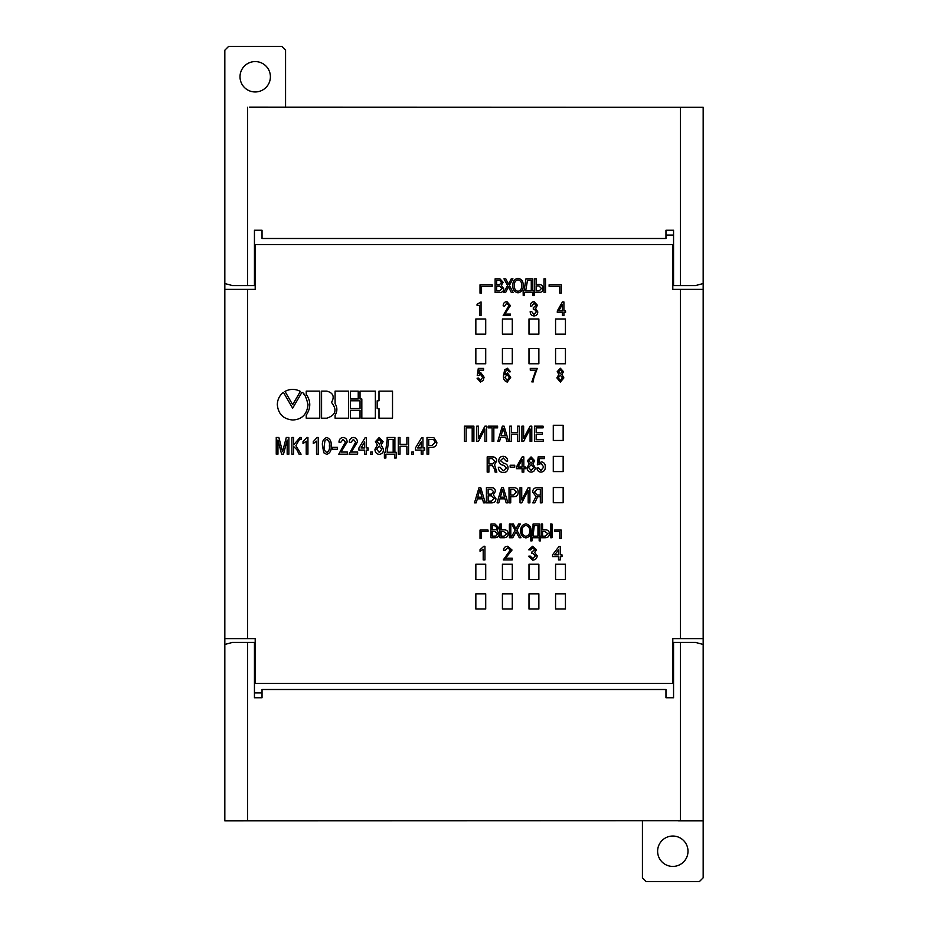 <?xml version="1.0" encoding="UTF-8"?>
<svg xmlns="http://www.w3.org/2000/svg" width="928" height="928" viewBox="0 0 928 928"><rect width="100%" height="100%" fill="white"/><g stroke="black" fill="none" stroke-linecap="round" stroke-linejoin="round"><path stroke-width="1.39" d="M512.291 334.161L512.291 318.977L502.419 318.977L502.419 334.161L512.291 334.161M475.844 348.592L475.844 363.776L485.715 363.776L485.715 348.592L475.844 348.592M512.291 363.776L512.291 348.592L502.419 348.592L502.419 363.776L512.291 363.776M485.715 334.161L485.715 318.977L475.844 318.977L475.844 334.161L485.715 334.161M512.291 579.408L512.291 564.224L502.419 564.224L502.419 579.408L512.291 579.408M502.419 609.023L512.291 609.023L512.291 593.839L502.419 593.839L502.419 609.023M555.57 564.224L555.57 579.408L565.442 579.408L565.442 564.224L555.57 564.224M565.442 593.839L555.57 593.839L555.57 609.023L565.442 609.023L565.442 593.839M528.995 318.977L528.995 334.161L538.866 334.161L538.866 318.977L528.995 318.977M528.995 609.023L538.866 609.023L538.866 593.839L528.995 593.839L528.995 609.023M553.285 502.721L563.157 502.721L563.157 487.536L553.285 487.536L553.285 502.721M555.57 363.776L565.442 363.776L565.442 348.592L555.57 348.592L555.57 363.776M485.715 564.224L475.844 564.224L475.844 579.408L485.715 579.408L485.715 564.224M553.285 440.464L563.157 440.464L563.157 425.279L553.285 425.279L553.285 440.464M475.844 609.023L485.715 609.023L485.715 593.839L475.844 593.839L475.844 609.023M555.57 334.161L565.442 334.161L565.442 318.977L555.57 318.977L555.57 334.161M528.995 579.408L538.866 579.408L538.866 564.224L528.995 564.224L528.995 579.408M553.285 456.402L553.285 471.598L563.157 471.598L563.157 456.402L553.285 456.402M528.995 363.776L538.866 363.776L538.866 348.592L528.995 348.592L528.995 363.776M703.169 289.362L703.169 638.638L680.398 638.638L680.398 289.362L703.169 289.362L703.169 283.539L695.582 285.569L673.554 285.569L673.554 230.248L665.968 230.248L665.968 238.496L262.032 238.496L262.032 230.248L254.446 230.248L254.446 285.569L232.418 285.569L224.831 283.539L224.831 289.362L255.2 289.362L255.2 244.574L254.446 244.574M247.602 289.362L247.602 638.638L224.831 638.638L224.831 820.862L678.496 820.712M680.398 638.638L672.8 638.638L672.8 683.426L255.2 683.426L255.2 638.638L247.602 638.638M673.554 244.574L672.8 244.574L672.8 289.362L680.398 289.362M672.8 244.574L255.2 244.574M305.092 395.757L303.792 394.087M301.913 392.347L292.656 408.204L283.434 392.37C279.56 395.363 277.507 399.446 277.31 404.62C278.203 413.981 283.318 419.108 292.668 419.99C301.867 419.572 306.994 414.445 308.038 404.62C306.182 396.906 304.129 392.822 301.89 392.358M240.016 76.769A15.184 15.184 0 0 1 262.798 63.614A15.184 15.184 0 0 1 262.798 89.923A15.184 15.184 0 0 1 240.016 76.769M703.169 638.638L703.169 820.862L678.496 820.862M249.504 107.138L703.169 107.288L249.504 107.288M703.169 820.862L703.169 877.807L699.376 881.6L646.224 881.6L642.431 877.807L642.431 820.862M224.831 107.138L224.831 50.193L228.624 46.4L281.776 46.4L285.569 50.193L285.569 107.138M254.446 683.426L255.2 683.426M255.2 675.839L254.446 675.839M673.554 675.839L672.8 675.839M672.8 683.426L673.554 683.426M672.8 252.161L673.554 252.161M254.446 252.161L255.2 252.161M224.831 638.638L224.831 289.362M254.446 650.783L255.2 650.783M673.554 665.968L672.8 665.968M657.616 851.231A15.184 15.184 0 0 1 680.398 838.077A15.184 15.184 0 0 1 680.398 864.386A15.184 15.184 0 0 1 657.616 851.231M277.959 454.175L276.242 454.175L276.242 437.471L278.864 437.471L282.564 451.646L286.288 437.471L288.875 437.471L288.875 454.175L287.17 454.175L287.17 440.046L283.492 454.175L281.602 454.175L277.959 440.046L277.959 454.175M291.879 454.175L291.879 437.471L293.596 437.471L293.596 444.964L299.976 437.471L301.09 437.494L301.09 439.42L299.106 439.918L295.881 445.718L301.09 454.175L299.071 454.175L296.821 449.651L293.596 446.472L293.596 454.175L291.879 454.175M307.934 437.471L307.934 454.175L306.228 454.175L306.228 441.16L303.015 443.619L303.015 441.647L306.832 437.471L307.934 437.471M318.223 437.471L318.223 454.175L316.506 454.175L316.506 441.16L313.293 443.619L313.293 441.647L317.109 437.471L318.223 437.471M323.802 452.783L322.503 445.939C321.9 441.682 323.327 438.863 326.784 437.471C330.24 438.863 331.667 441.682 331.064 445.939C331.667 450.196 330.24 453.015 326.784 454.395L323.802 452.783M324.22 445.927C323.698 448.955 324.556 451.124 326.784 452.458C329.011 451.124 329.869 448.943 329.359 445.927C329.869 442.9 329.011 440.719 326.772 439.396L324.974 440.545L324.22 445.927M337.49 449.256L332.352 449.256L332.352 447.319L337.49 447.319L337.49 449.256M341.017 452.04L347.339 452.04L347.339 454.175L338.778 454.175L345.413 442.099L343.105 439.396L340.704 442.401L338.987 442.18C339.08 439.373 340.472 437.796 343.14 437.471C345.761 437.807 347.095 439.35 347.13 442.088L341.017 452.04M351.294 452.04L357.628 452.04L357.628 454.175L349.056 454.175L355.691 442.099L353.382 439.396L350.981 442.401L349.276 442.18C349.357 439.373 350.749 437.796 353.417 437.471C356.039 437.807 357.373 439.35 357.408 442.088L351.294 452.04M366.398 454.175L364.692 454.175L364.692 450.103L358.904 450.103L358.904 447.969L365.122 437.691L366.398 437.691L366.398 447.969L368.114 447.969L368.114 450.103L366.398 450.103L366.398 454.175M361.05 447.969L364.692 447.969L364.692 441.948L361.05 447.969M372.395 454.175L370.69 454.175L370.69 452.04L372.395 452.04L372.395 454.175M374.97 449.256L377.429 445.011L375.399 441.682L379.227 437.471L383.102 441.74L381.118 445.011L383.531 449.314C383.496 452.284 382.069 453.966 379.25 454.395C376.42 453.954 374.982 452.249 374.97 449.256M377.116 441.693L379.274 444.106L381.396 441.798L379.25 439.396L377.116 441.693M376.687 449.222L379.262 452.458L381.826 449.28L379.216 446.043L376.687 449.222M387.173 439.918L387.173 437.471L394.887 437.471L394.887 452.249L396.175 452.249L396.175 458.026L394.667 458.026L394.667 454.175L385.886 454.175L385.886 458.026L384.389 458.026L384.389 452.249L385.468 452.249L387.173 439.918M393.17 452.249L393.17 439.396L388.67 439.396L387.173 452.249L393.17 452.249M400.026 454.175L398.309 454.175L398.309 437.471L400.026 437.471L400.026 444.326L406.882 444.326L406.882 437.471L408.587 437.471L408.587 454.175L406.882 454.175L406.882 446.252L400.026 446.252L400.026 454.175M413.517 454.175L411.8 454.175L411.8 452.04L413.517 452.04L413.517 454.175M422.936 454.175L421.231 454.175L421.231 450.103L415.442 450.103L415.442 447.969L421.66 437.691L422.936 437.691L422.936 447.969L424.653 447.969L424.653 450.103L422.936 450.103L422.936 454.175M417.588 447.969L421.231 447.969L421.231 441.948L417.588 447.969M428.724 454.175L427.008 454.175L427.008 437.471L433.84 437.633L436.856 442.273C436.833 445.533 435.22 447.215 432.03 447.319L428.724 447.319L428.724 454.175M428.724 445.394L432.077 445.394L435.151 442.343L433.643 439.547L428.724 439.396L428.724 445.394M484.95 546.267L484.95 559.932L483.198 559.932L483.198 549.283L480.043 551.302L480.043 549.689L483.813 546.267L484.95 546.267M505.528 558.18L512.21 558.18L512.21 559.932L503.278 559.932L510.284 550.06L507.79 547.845L505.203 550.304L503.452 550.13C503.8 547.601 505.261 546.314 507.825 546.267L512.036 550.049L505.528 558.18M532.684 560.118L528.438 556.255L530.19 556.081L532.753 558.54L535.444 555.814L532.881 553.274L531.744 553.459L531.93 551.882L534.737 549.805L532.66 547.845L530.364 549.944L528.612 549.77L532.602 546.267L536.5 549.747L534.632 552.45L537.196 555.826C536.918 558.517 535.41 559.944 532.684 560.118M560.257 559.932L558.505 559.932L558.505 556.603L552.543 556.603L552.543 554.851L559.027 546.441L560.257 546.441L560.257 554.851L562.008 554.851L562.008 556.603L560.257 556.603L560.257 559.932M554.712 554.851L558.505 554.851L558.505 549.933L554.712 554.851M495.018 537.73L490.947 537.73L490.947 524.053L495.042 524.053L498.661 527.603L497.153 530.538L499.009 533.809C498.916 536.384 497.582 537.695 495.018 537.73M492.35 529.842L496.132 529.679L497.257 527.765L494.566 525.631L492.35 525.631L492.35 529.842M492.35 536.152L496.028 536.082L497.605 533.786L494.902 531.419L492.35 531.419L492.35 536.152M499.937 537.73L499.937 524.053L501.34 524.053L501.34 529.842L503.962 529.842C506.642 529.772 508.045 531.071 508.173 533.739C508.068 536.372 506.711 537.706 504.101 537.73L499.937 537.73M501.34 536.152L504.09 536.152L506.769 533.739L503.347 531.419L501.34 531.419L501.34 536.152M509.402 537.73L509.402 524.053L510.806 524.053L510.806 537.73L509.402 537.73M512.778 537.73L511.026 537.73L515.156 530.248L511.734 524.053L513.451 524.053L515.887 528.914L518.566 524.053L520.318 524.053L516.896 530.271L521.014 537.73L519.297 537.73L516.038 531.825L512.778 537.73M525.886 537.904C522.371 537.161 520.654 534.888 520.724 531.071C520.515 527.069 522.244 524.68 525.898 523.879C529.482 524.668 531.199 527.011 531.06 530.909C531.199 534.806 529.47 537.138 525.886 537.904M522.128 531.094C521.988 533.983 523.241 535.723 525.886 536.326C528.589 535.688 529.842 533.878 529.656 530.897C529.842 527.928 528.589 526.118 525.909 525.457C523.114 526.13 521.849 528.009 522.128 531.094M533.043 526.06L533.043 524.053L539.342 524.053L539.342 536.152L540.398 536.152L540.398 540.873L539.168 540.873L539.168 537.73L531.988 537.73L531.988 540.873L530.758 540.873L530.758 536.152L531.64 536.152L533.043 526.06M537.95 536.152L537.95 525.631L534.261 525.631L533.043 536.152L537.95 536.152M541.152 537.73L541.152 524.053L542.555 524.053L542.555 529.842L545.177 529.842C547.856 529.772 549.26 531.071 549.388 533.739C549.283 536.372 547.926 537.706 545.304 537.73L541.152 537.73M542.555 536.152L545.293 536.152L547.984 533.739L544.562 531.419L542.555 531.419L542.555 536.152M550.617 537.73L550.617 524.053L552.009 524.053L552.009 537.73L550.617 537.73M472.19 427.854L466.123 427.854L466.123 441.357L464.406 441.357L464.406 426.172L473.895 426.172L473.895 441.357L472.19 441.357L472.19 427.854M478.454 426.172L478.454 438.376L484.915 426.172L486.62 426.172L486.62 441.357L484.915 441.357L484.915 429.026L478.454 441.357L476.748 441.357L476.748 426.172L478.454 426.172M492.118 441.357L492.118 427.854L488.174 427.854L488.174 426.172L497.594 426.172L497.594 427.854L493.835 427.854L493.835 441.357L492.118 441.357M505.76 437.343L500.679 437.343L499.542 441.357L497.814 441.357L502.361 426.172L504.09 426.172L508.637 441.357L506.908 441.357L505.76 437.343M501.12 435.661L505.319 435.661L503.22 428.214L501.12 435.661M517.557 434.118L511.479 434.118L511.479 441.357L509.774 441.357L509.774 426.172L511.479 426.172L511.479 432.436L517.557 432.436L517.557 426.172L519.262 426.172L519.262 441.357L517.557 441.357L517.557 434.118M523.636 426.172L523.636 438.376L530.085 426.172L531.79 426.172L531.79 441.357L530.085 441.357L530.085 429.026L523.636 441.357L521.919 441.357L521.919 426.172L523.636 426.172M536.164 427.854L536.164 432.622L542.439 432.622L542.439 434.304L536.164 434.304L536.164 439.675L543.274 439.675L543.274 441.357L534.447 441.357L534.447 426.172L543.077 426.172L543.077 427.854L536.164 427.854M488.894 472.108L487.188 472.108L487.188 456.912L492.64 456.912C495.297 456.959 496.642 458.316 496.677 460.972L494.508 464.789L496.851 472.108L495.123 472.108L494.589 469.116L492.327 465.624L488.894 465.624L488.894 472.108M488.894 458.594L488.894 463.942L492.536 463.942L494.972 461.193L492.292 458.594L488.894 458.594M503.301 472.48C500.064 472.317 498.417 470.577 498.348 467.271L500.041 467.271L503.405 470.798L506.363 468.025L503.95 465.311C500.853 465.09 499.125 463.571 498.765 460.752C498.916 457.887 500.436 456.425 503.301 456.344C506.096 456.611 507.558 458.2 507.697 461.088L506.154 461.088L503.289 458.026L500.47 460.624L503.486 463.188C506.386 463.559 507.906 465.148 508.068 467.956C507.894 470.972 506.317 472.48 503.301 472.48M514.715 467.167L510.156 467.167L510.156 465.241L514.715 465.241L514.715 467.167M522.116 472.108L522.116 468.686L516.49 468.686L516.49 466.912L522.174 456.912L523.821 456.912L523.821 467.004L525.642 467.004L525.642 468.686L523.821 468.686L523.821 472.108L522.116 472.108M518.033 467.004L522.116 467.004L522.116 459.557L518.033 467.004M535.212 467.724C535.166 470.45 533.809 471.911 531.141 472.108C528.484 471.9 527.116 470.438 527.046 467.724L529.204 463.919L527.429 460.671L531.048 456.912L534.644 460.671L532.881 463.919L535.212 467.724M531.141 470.426L533.693 467.538L531.141 464.696L528.566 467.538L531.141 470.426M531.048 463.258L533.124 460.787L531.048 458.594L528.948 460.787L531.048 463.258M541.001 472.108C538.518 471.923 537.173 470.566 536.976 468.014L538.53 468.014L540.978 470.426L543.75 467.004L541.152 463.559L537.324 464.87L538.159 456.912L544.585 456.912L544.585 458.594L539.354 458.594L538.866 463.049L541.558 461.877C544.168 462.434 545.397 464.128 545.27 466.981C545.351 470.067 543.924 471.772 541.001 472.108M482.409 498.846L477.328 498.846L476.203 502.848L474.475 502.848L479.01 487.664L480.75 487.664L485.286 502.848L483.558 502.848L482.409 498.846M477.769 497.164L481.968 497.164L479.869 489.717L477.769 497.164M486.423 502.848L486.423 487.664L491.747 487.664C494.137 487.78 495.343 489.079 495.355 491.55L493.29 494.868L495.923 498.626C495.83 501.422 494.38 502.837 491.562 502.848L486.423 502.848M488.14 489.346L488.14 494.148L491.33 494.148L493.638 491.736L491.376 489.346L488.14 489.346M488.14 495.83L488.14 501.166L491.457 501.166L494.206 498.464L491.457 495.83L488.14 495.83M504.994 498.846L499.925 498.846L498.788 502.848L497.06 502.848L501.607 487.664L503.336 487.664L507.883 502.848L506.154 502.848L504.994 498.846M500.354 497.164L504.565 497.164L502.454 489.717L500.354 497.164M509.02 502.848L509.02 487.664L513.984 487.664C516.745 487.768 518.126 489.218 518.126 492.002C518.195 494.984 516.768 496.561 513.868 496.758L510.725 496.758L510.725 502.848L509.02 502.848M510.725 489.346L510.725 495.076L513.671 495.076L516.42 492.037L513.671 489.346L510.725 489.346M521.733 487.664L521.733 499.879L528.183 487.664L529.9 487.664L529.9 502.848L528.183 502.848L528.183 490.529L521.733 502.848L520.028 502.848L520.028 487.664L521.733 487.664M540.34 502.848L540.34 496.758L537.66 496.758L534.783 502.848L532.742 502.848L536.059 496.55L532.742 492.176C532.742 489.334 534.122 487.838 536.894 487.664L542.045 487.664L542.045 502.848L540.34 502.848M540.34 489.346L537.022 489.346L534.447 492.2L537.242 495.076L540.34 495.076L540.34 489.346M488.047 530.062L480.02 530.062L480.02 538.414L481.539 538.414L481.539 531.57L488.047 531.57L488.047 530.062M561.266 530.062L554.608 530.062L554.608 531.57L559.746 531.57L559.746 538.414L561.266 538.414L561.266 530.062M479.509 305.358L477.062 305.358L477.062 304.28L481.052 301.936L481.052 315.601L479.509 315.601L479.509 305.358M504.774 314.093L510.458 314.093L510.458 315.601L503.162 315.601L508.892 305.637L506.769 303.108L504.53 306.263L503.185 305.857C503.208 303.294 504.438 301.867 506.885 301.6L510.435 305.614L504.774 314.093M534.006 315.949C531.477 315.659 530.201 314.186 530.201 311.506L531.605 311.506L533.936 314.43L536.396 311.727L534.412 309.256L533.298 309.279L533.287 307.748L536.059 305.37L533.936 303.108L531.837 306.124L530.491 306.124C530.352 303.468 531.524 301.96 533.983 301.6L537.428 305.266L535.63 308.456L537.764 311.866C537.718 314.372 536.465 315.729 534.006 315.949M562.368 315.601L562.368 312.527L557.31 312.527L557.31 310.926L562.426 301.936L563.899 301.936L563.899 311.019L565.546 311.019L565.546 312.527L563.899 312.527L563.899 315.601L562.368 315.601M558.691 311.019L562.368 311.019L562.368 304.314L558.691 311.019M480.472 382.069L477.073 378.218L478.477 378.044L480.484 380.492L482.676 377.313L480.507 374.367L478.651 375.585L477.247 375.411L478.303 368.404L483.558 368.404L483.558 370.156L479.463 370.156L478.941 373.694L480.89 372.789L484.08 377.209L483.244 380.41L480.472 382.069M507.407 368.23L510.504 371.734L509.101 371.908L507.314 369.808L506.143 370.214L504.902 374.761L507.512 372.963L510.678 377.394L507.268 382.069C504.345 381.106 503.08 378.926 503.498 375.504L504.67 369.785L507.407 368.23M504.902 377.36L507.164 380.492L509.275 377.452L507.117 374.541L504.902 377.36M535.874 370.156L530.271 370.156L530.271 368.404L537.277 368.404L533.751 378.183L533.252 381.895L531.848 381.895L535.874 370.156M556.87 377.87L558.876 374.402L557.218 371.676L560.35 368.23L563.528 371.722L561.892 374.402L563.876 377.916L560.373 382.069L556.87 377.87M558.621 371.687L560.384 373.659L562.124 371.768L560.373 369.808L558.621 371.687M558.273 377.835L560.384 380.492L562.472 377.893L560.338 375.237L558.273 377.835M495.134 292.482L495.134 278.818L499.914 278.818L503.162 282.309L501.306 285.29L503.672 288.678C503.591 291.195 502.292 292.459 499.751 292.482L495.134 292.482M496.666 280.326L496.666 284.641L499.542 284.641L501.619 282.483L499.589 280.326L496.666 280.326M496.666 286.16L496.666 290.963L499.658 290.963L502.141 288.527L499.658 286.16L496.666 286.16M511.316 292.482L508.474 286.798L505.632 292.482L503.753 292.482L507.558 285.488L503.962 278.818L505.772 278.818L508.486 284.154L511.258 278.818L512.929 278.818L509.368 285.441L513.149 292.482L511.316 292.482M523.148 285.557C523.415 289.617 521.71 292.042 518.021 292.819C514.332 292.042 512.627 289.617 512.894 285.557C512.65 281.509 514.356 279.096 518.021 278.296C521.698 279.096 523.404 281.509 523.148 285.557M518.021 291.311C520.701 290.545 521.896 288.631 521.606 285.557C521.907 282.495 520.712 280.581 518.021 279.815C515.318 280.569 514.124 282.483 514.437 285.557C514.135 288.654 515.33 290.568 518.021 291.311M532.8 278.818L532.8 290.963L534.308 290.963L534.168 295.58L532.904 295.58L532.904 292.482L524.424 292.482L524.424 295.58L523.23 295.58L523.114 290.963L524.042 290.963L525.967 278.818L532.8 278.818M531.268 290.963L531.268 280.326L527.51 280.326L525.654 290.963L531.268 290.963M534.76 278.818L536.303 278.818L536.303 284.478L539.435 284.478C541.813 284.734 542.996 286.079 542.961 288.527C542.996 290.963 541.813 292.285 539.4 292.482L534.76 292.482L534.76 278.818M536.303 285.986L536.303 290.963L539.226 290.963L541.43 288.48L539.052 285.986L536.303 285.986M543.994 292.482L543.994 278.818L545.525 278.818L545.525 292.482L543.994 292.482M549.109 286.334L559.746 286.334L559.746 293.167L561.266 293.167L561.266 284.815L549.109 284.815L549.109 286.334M480.02 293.167L481.539 293.167L481.539 286.334L492.165 286.334L492.165 284.815L480.02 284.815L480.02 293.167M285 391.419L292.668 404.678L300.37 391.419C295.232 388.716 290.116 388.716 285 391.419M306.228 394.261C310.938 401.128 310.938 408.088 306.228 415.129L306.228 418.192L319.777 418.192L319.777 391.129L306.228 391.129L306.228 394.261M326.818 418.192C335.797 415.187 337.351 409.932 331.505 402.427C334.776 396.639 333.21 392.88 326.818 391.129L321.575 391.129L321.575 418.192L326.818 418.192M335.089 403.668C337.444 407.462 337.444 411.336 335.089 415.303L335.089 418.192L348.615 418.192L348.615 391.129L335.089 391.129L335.089 403.668M350.436 391.14L350.436 398.982L358.231 398.982L358.231 391.14L350.436 391.14M350.436 400.803L350.436 408.552L360.029 408.552L360.029 400.803L350.436 400.803M350.436 410.35L350.436 418.192L360.029 418.192L360.029 410.35L350.436 410.35M360.029 391.14L360.029 398.982L361.827 398.982L361.827 418.203L375.364 418.203L375.364 391.14L360.029 391.14M377.174 400.803L377.174 408.552L378.995 408.552L378.995 418.203L392.521 418.203L392.521 391.14L378.995 391.14L378.995 400.803L377.174 400.803M665.968 235.074L673.554 235.074M262.032 692.926L254.446 692.926M224.831 283.539L224.831 107.288M703.169 283.539L703.169 107.288M680.398 285.569L680.398 107.288M247.602 285.569L247.602 107.288M224.831 644.461L232.418 642.431L254.446 642.431L254.446 697.752L262.032 697.752L262.032 689.504L665.968 689.504L665.968 697.752L673.554 697.752L673.554 642.431L680.398 642.431L680.398 820.712L224.831 820.712M703.169 644.461L695.582 642.431L680.398 642.431M247.602 642.431L247.602 820.712M703.169 820.712L680.398 820.712M254.446 277.217L255.2 277.217M254.446 262.032L255.2 262.032M254.446 665.968L255.2 665.968M673.554 262.032L672.8 262.032M673.554 277.217L672.8 277.217M673.554 650.783L672.8 650.783"/></g></svg>
